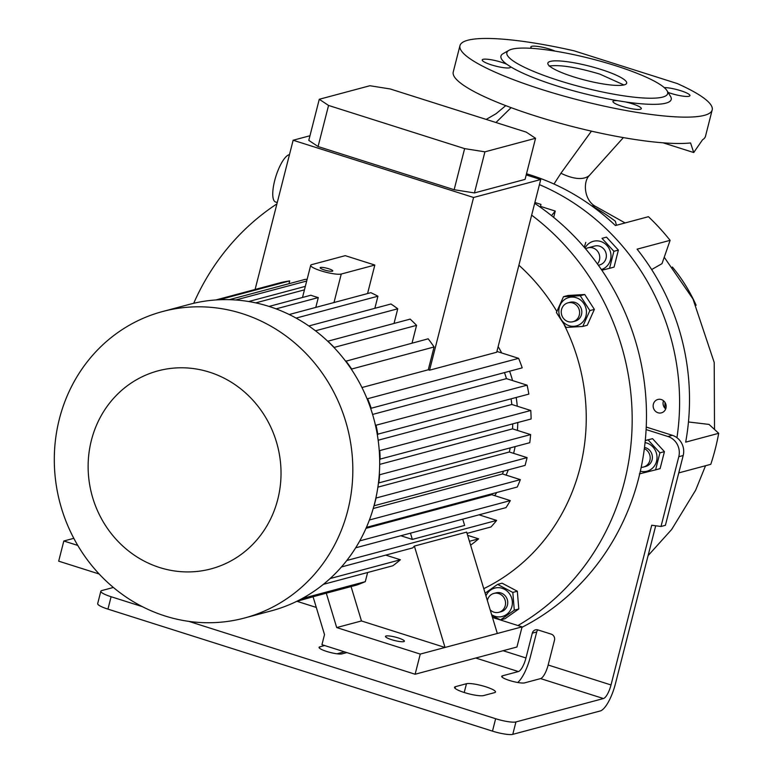 <?xml version="1.0" encoding="UTF-8"?>
<svg xmlns="http://www.w3.org/2000/svg" width="773" height="773" viewBox="0 0 773 773"><rect width="100%" height="100%" fill="white"/><g stroke="black" fill="none" stroke-linecap="round" stroke-linejoin="round"><path stroke-width="1.16" d="M653.369 404.163A6.918 6.474 -105 0 0 661.446 412.84A6.918 6.474 -105 0 0 664.22 401.409A6.918 6.474 -105 0 0 653.369 404.163M672.355 435.325A16.272 15.238 75 0 1 676.945 437.702A16.272 15.238 75 0 1 683.187 455.529L678.791 456.708A16.272 15.238 -105 0 0 667.949 436.503L672.355 435.325L646.228 427.044M539.428 184.631A227.764 213.338 75 0 1 676.945 437.702M553.661 217.377L555.265 211.077L540.472 206.381L540.974 204.41L534.877 202.478M678.762 472.892L710.793 464.322A227.764 213.338 -105 0 0 718.697 433.305L709.034 424.416L688.463 421.971M651.649 269.555L662.007 263.651L670.114 240.335L637.087 249.167A227.764 213.338 75 0 1 685.67 442.146L718.697 433.305M670.114 240.335A227.764 213.338 -105 0 0 648.441 216.701L615.424 225.532A227.764 213.338 75 0 0 530.52 175.017A227.764 213.338 75 0 0 526.51 173.79M663.514 400.752A6.918 6.474 -105 0 0 665.698 408.917M613.888 251.302L602.003 238.335L606.505 237.137L618.39 250.094L614.052 267.11L609.549 268.308L613.888 251.302L618.39 250.094M601.384 269.545A14.687 13.75 -105 0 0 610.979 255.602A14.687 13.75 -105 0 0 600.737 241.485A14.687 13.75 -105 0 0 585.006 248.133M601.858 270.241L609.549 268.308M602.003 238.335L606.505 237.137M585.779 242.384L584.262 247.263M598.389 265.265L599.684 264.917A9.759 9.141 -105 0 0 606.042 258.298A9.759 9.141 -105 0 0 603.607 248.78A9.759 9.141 -105 0 0 594.64 246.056L588.04 247.824A9.759 9.141 75 0 1 596.998 250.549A9.759 9.141 75 0 1 599.433 260.066A9.759 9.141 75 0 1 597.432 263.931M585.644 248.877A9.759 9.141 75 0 1 588.04 247.824M664.983 402.395A201.734 188.96 75 0 1 664.809 408.047M511.108 107.66L495.947 122.511M459.964 45.646L453.239 72.015A130.154 23.403 14.3 0 0 535.331 115.931A130.154 23.403 14.3 0 0 690.569 142.947L693.71 152.532L702.58 139.739A130.154 23.403 14.3 0 0 705.478 136.299L712.194 109.94A130.154 23.403 14.3 0 0 677.283 83.561L574.126 50.834A130.154 23.403 14.3 0 0 459.964 45.646A130.154 23.403 14.3 0 0 542.047 89.571A130.154 23.403 14.3 0 0 712.194 109.94M555.149 51.134A14.639 2.638 14.3 0 0 549.99 49.221A14.639 2.638 14.3 0 0 530.848 46.931A14.639 2.638 14.3 0 0 531.901 48.351M506.885 64.314A14.639 2.638 14.3 0 0 483.077 59.337A14.639 2.638 14.3 0 0 482.197 59.946A14.639 2.638 14.3 0 0 493.551 65.521A14.639 2.638 14.3 0 0 509.697 67.782A14.639 2.638 14.3 0 0 510.576 67.183A14.639 2.638 14.3 0 0 510.489 66.71L506.885 64.314A87.851 15.798 14.3 0 1 503.097 53.666L508.895 50.351A82.972 14.919 14.3 0 0 559.198 80.653A82.972 14.919 14.3 0 0 666.983 90.644A82.972 14.919 14.3 0 0 615.337 65.637A82.972 14.919 14.3 0 0 508.895 50.351M617.55 100.674A14.639 2.638 14.3 0 0 612.931 101.418A14.639 2.638 14.3 0 0 622.168 106.365A14.639 2.638 14.3 0 0 641.31 108.655A14.639 2.638 14.3 0 0 632.072 103.708A14.639 2.638 14.3 0 0 625.434 101.93L617.55 100.674A87.851 15.798 14.3 0 1 556.357 85.745A87.851 15.798 14.3 0 1 510.489 66.71M625.434 101.93A87.851 15.798 14.3 0 0 670.481 96.325L666.983 90.644M668.075 92.412A14.639 2.638 14.3 0 0 689.081 96.248A14.639 2.638 14.3 0 0 689.951 95.639A14.639 2.638 14.3 0 0 680.443 90.615A14.639 2.638 14.3 0 0 664.249 87.6M553.98 184.022L560.918 173.258L591.442 131.149M591.538 205.753A201.734 188.96 75 0 1 615.366 221.252L616.439 225.262M672.375 267.023A158.62 148.571 75 0 1 696.135 305.267M573.508 76.827A40.669 7.315 14.3 0 0 626.671 83.184A40.669 7.315 14.3 0 0 601.027 69.464A40.669 7.315 14.3 0 0 547.854 63.096A40.669 7.315 14.3 0 0 573.508 76.827M549.101 66.063C559.652 64.526 576.561 67.203 599.838 74.111L623.898 84.953M534.665 203.309A244.026 228.576 75 0 1 646.363 423.353A244.026 228.576 75 0 1 521.968 627.318M193.704 303.287A244.026 228.576 75 0 1 276.918 203.879M531.65 215.155A244.026 228.576 75 0 1 517.949 625.541M518.886 265.207A195.221 182.863 75 0 1 556.831 311.413M564.358 325.162A195.221 182.863 75 0 1 483.763 588.659M497.59 584.407L502.092 583.2L517.321 591.219L518.799 608.969L505.049 618.69L500.537 619.898L514.287 610.177L512.818 592.427L497.59 584.407L485.125 593.162M498.15 346.555A135.033 126.482 75 0 1 501.696 352.971M509.61 371.224A135.033 126.482 75 0 1 512.557 380.567M516.2 397.496A135.033 126.482 75 0 1 517.263 406.202M517.804 422.541A135.033 126.482 75 0 1 517.388 430.397M515.127 446.62A135.033 126.482 75 0 1 513.61 453.345M508.296 469.878A135.033 126.482 75 0 1 506.102 475.115M496.759 492.507A135.033 126.482 75 0 1 494.691 495.638M589.867 310.582L580.223 295.711L584.726 294.503L594.369 309.384L587.277 325.24L582.774 326.448L589.867 310.582L594.369 309.384M566.802 324.747A14.687 13.75 -105 0 0 585.161 318.302A14.687 13.75 -105 0 0 578.465 298.649A14.687 13.75 -105 0 0 560.106 305.103A14.687 13.75 -105 0 0 566.802 324.747M580.223 295.711L563.488 296.687L556.405 312.543L566.049 327.423L582.774 326.448M563.488 296.687L568 295.479L584.726 294.503M567.913 302.861L570.116 302.272A9.759 9.141 75 0 1 575.006 302.398A9.759 9.141 75 0 1 581.818 311.934A9.759 9.141 75 0 1 575.16 321.133L572.957 321.723A9.759 9.141 -105 0 0 579.615 312.524A9.759 9.141 -105 0 0 572.803 302.987A9.759 9.141 -105 0 0 567.913 302.861A9.759 9.141 -105 0 0 561.246 312.05A9.759 9.141 -105 0 0 568.058 321.597A9.759 9.141 -105 0 0 572.957 321.723M496.904 351.444L518.625 358.334L367.619 398.723A156.175 146.29 -105 0 1 371.204 408.241L370.547 408.038M371.204 408.241L522.2 367.851A156.175 146.29 -105 0 0 518.625 358.334M504.479 372.596A136.657 127.999 75 0 1 506.46 378.635L527.089 385.176L375.475 425.363M377.263 434.31L528.848 394.114A156.175 146.29 -105 0 0 527.089 385.176M511.079 398.868A136.657 127.999 75 0 1 511.832 404.482L530.771 410.492L379.253 450.717M379.649 459.22L531.119 418.985A156.175 146.29 -105 0 0 530.771 410.492M512.741 423.894A136.657 127.999 75 0 1 512.547 428.86L530.616 434.59L379.243 474.864M378.451 482.99L529.766 442.697A156.175 146.29 -105 0 0 530.616 434.59M510.19 447.934A136.657 127.999 75 0 1 509.339 451.992L527.099 457.626L525.118 465.375L374.122 505.764L376.093 498.015L527.099 457.626M503.561 471.144A136.657 127.999 75 0 1 502.45 473.955L520.355 479.637A156.175 146.29 -105 0 1 517.253 487.029L366.412 527.379M492.401 493.676A136.657 127.999 75 0 1 491.754 494.71L510.315 500.595A156.175 146.29 -105 0 1 506.015 507.61L355.657 547.825M467.037 533.38L490.942 526.983A156.175 146.29 -105 0 0 496.653 520.413L479.047 514.828M470.544 544.975L471.086 544.83A156.175 146.29 -105 0 0 478.622 538.839L467.636 535.351M365.987 528.346L491.754 494.71M373.214 508.518L502.45 473.955M377.881 487.154L509.339 451.992M512.547 428.86L379.678 464.399M511.832 404.482L378.171 440.233M506.46 378.635L372.596 414.434M374.828 265.052L345.251 255.66L311.674 264.646A16.272 2.928 14.3 0 0 310.698 265.323A16.272 2.928 14.3 0 0 320.959 270.811A16.272 2.928 14.3 0 0 341.26 274.029L374.828 265.052L367.562 293.556M374.847 308.311L377.929 296.204A156.175 146.29 -105 0 0 370.837 292.677L289.228 314.514M394.027 323.423L397.757 308.785A156.175 146.29 -105 0 0 390.983 303.992L308.842 325.964M412.038 343.125L416.56 325.365A156.175 146.29 -105 0 0 410.163 319.114L327.742 341.241M361.967 387.524L428.271 369.784L434.088 346.98A156.175 146.29 -105 0 0 428.174 338.806L345.676 361.252M428.271 369.784L429.556 370.19L473.578 197.482L293.141 140.242L255.1 289.469M219.136 299.769L289.701 280.889A156.175 146.29 -105 0 0 281.314 282.464L215.899 299.953M289.701 280.889L288.986 283.71M307.132 279.324A156.175 146.29 -105 0 0 305.122 279.391L229.301 299.673M429.556 370.19L496.71 352.237L540.733 179.529L473.578 197.482M540.733 179.529L526.22 174.92M309.973 135.739L293.141 140.242M289.469 154.629A24.813 7.459 107.6 0 0 274.686 180.602A24.813 7.459 107.6 0 0 275.575 202.004L277.265 202.536M315.79 307.403L318.302 297.576A16.272 2.928 -165.7 0 1 314.427 296.446A16.272 2.928 -165.7 0 1 310.901 295.228L269.052 306.427M276.096 308.862L318.302 297.576M377.929 296.204L296.107 318.089M397.757 308.785L315.471 330.786M416.56 325.365L334.158 347.406A156.175 146.29 -105 0 0 327.762 341.154M434.088 346.98L351.686 369.021A156.175 146.29 -105 0 0 345.773 360.846M351.551 369.533L351.686 369.021M255.737 302.871L304.446 289.846M305.335 286.377L248.693 301.528M235.765 299.992L306.697 281.024M492.469 617.453L522.084 626.855L497.319 633.474L466.65 532.104L414.367 546.086A156.175 146.29 75 0 1 412.714 547.902L341.434 566.967M385.746 555.12L400.385 559.758A156.175 146.29 75 0 1 392.858 565.759L323.375 584.34M330.09 578.562L400.385 559.758M315.5 596.08L296.542 601.423M297.75 600.824L356.411 585.142A156.175 146.29 75 0 0 365.291 581.663L302.088 598.563M365.291 581.663L367.619 572.503M497.319 633.474L445.026 647.465L361.464 620.951L351.068 586.572M326.293 593.191L336.699 627.57L420.261 654.084L415.12 674.24L321.945 644.682L324.515 634.604L313.133 596.988M361.464 620.951L336.699 627.57M414.367 546.086L445.026 647.465L420.261 654.084M398.23 637.928A9.759 1.759 14.3 0 0 385.466 636.392A9.759 1.759 14.3 0 0 391.631 639.686A9.759 1.759 14.3 0 0 404.385 641.213A9.759 1.759 14.3 0 0 398.23 637.928M522.084 626.855L516.944 647.011L415.12 674.24M73.812 538.327L63.821 541.003L58.68 561.159L99.166 574.001M77.783 545.429L63.821 541.003M162.581 311.538L189.433 304.359A158.62 148.571 75 0 1 268.956 306.398A158.62 148.571 75 0 1 379.678 461.413A158.62 148.571 75 0 1 271.4 610.825L244.548 618.004A158.62 148.571 75 0 1 165.026 615.975A158.62 148.571 75 0 1 54.303 460.959A158.62 148.571 75 0 1 162.581 311.538A158.62 148.571 75 0 1 242.104 313.577A158.62 148.571 75 0 1 352.826 468.593A158.62 148.571 75 0 1 244.548 618.004M209.483 372.161A102.49 95.997 75 0 1 277.758 499.416A102.49 95.997 75 0 1 159.673 567.546A102.49 95.997 75 0 1 91.398 440.291A102.49 95.997 75 0 1 209.483 372.161M366.953 398.51L367.619 398.723M369.397 520.007L520.355 479.637M359.764 540.868L510.315 500.595M400.81 535.747L412.347 539.409L464.631 525.418L462.747 519.185M346.787 560.493L496.653 520.413M469.433 541.293L478.622 538.839M378.77 483.086A156.175 146.29 -105 0 0 379.62 474.98M380.123 459.365A156.175 146.29 -105 0 0 379.765 450.881M377.842 434.503A156.175 146.29 -105 0 0 376.093 425.565M410.453 533.167L412.347 539.409M319.268 99.282L308.794 140.377L318.08 146.541L454.147 189.714L474.438 192.931L525.08 179.384L535.554 138.29L526.268 132.125L390.201 88.963L369.9 85.735L319.268 99.282L328.554 105.447L464.621 148.619L484.922 151.837L535.554 138.29M318.08 146.541L328.554 105.447M454.147 189.714L464.621 148.619M474.438 192.931L484.922 151.837M324.264 269.922A6.503 1.169 14.3 0 0 332.767 270.946A6.503 1.169 14.3 0 0 328.67 268.753A6.503 1.169 14.3 0 0 320.157 267.729A6.503 1.169 14.3 0 0 324.264 269.922M555.265 211.077L551.516 215.638M540.472 206.381L539.989 206.971M491.628 614.69A14.687 13.75 -105 0 0 511.088 608.882A14.687 13.75 -105 0 0 504.402 589.239A14.687 13.75 -105 0 0 486.043 595.683A14.687 13.75 -105 0 0 485.946 595.896M491.928 615.656L500.537 619.898M493.841 593.442L496.044 592.852A9.759 9.141 75 0 1 505.001 595.577A9.759 9.141 75 0 1 507.436 605.104A9.759 9.141 75 0 1 501.088 611.714L498.885 612.303A9.759 9.141 -105 0 0 505.242 605.694A9.759 9.141 -105 0 0 502.808 596.167A9.759 9.141 -105 0 0 493.841 593.442A9.759 9.141 -105 0 0 487.492 600.061A9.759 9.141 -105 0 0 487.367 600.592M490.159 609.829A9.759 9.141 -105 0 0 498.885 612.303M512.818 592.427L517.321 591.219M514.287 610.177L518.799 608.969M683.187 455.529L665.398 525.311L661.002 526.49L651.726 525.225L611.018 684.955A13.015 3.913 -72.4 0 1 603.452 698.541L515.939 721.943L512.779 734.35L600.292 710.947A26.031 7.827 -72.4 0 0 615.424 683.776L655.697 525.766M678.791 456.708L661.002 526.49M346.845 652.586L341.985 653.881A12.204 2.193 -165.7 0 1 326.766 651.465A12.204 2.193 -165.7 0 1 319.065 647.349A12.204 2.193 -165.7 0 1 319.8 646.846L324.66 645.542M344.429 651.813L336.999 653.803M667.949 436.503L646.102 429.575M512.779 734.35A16.272 2.928 -165.7 0 1 492.478 731.132L107.94 609.124A16.272 2.928 -165.7 0 1 97.678 603.636L100.838 591.229A16.272 2.928 14.3 0 0 111.099 596.727L107.94 609.124M492.478 731.132L495.648 718.726A16.272 2.928 14.3 0 0 515.939 721.943M495.648 718.726L188.796 621.376M142.261 606.612L111.099 596.727M113.38 587.461L101.814 590.562A16.272 2.928 14.3 0 0 100.838 591.229M525.969 657.968A13.015 3.913 -72.4 0 1 518.403 671.553L502.45 675.824A12.204 2.193 14.3 0 0 501.716 676.327A12.204 2.193 14.3 0 0 511.175 680.984A12.204 2.193 14.3 0 0 524.635 682.868L540.588 678.597A13.015 3.913 107.6 0 0 548.154 665.012L554.483 640.199A4.88 4.57 75 0 0 551.236 634.14L537.921 629.918A4.88 4.57 75 0 0 532.297 633.164L525.969 657.968L503.097 650.711M537.844 629.889A4.88 4.57 -105 0 0 536.704 631.985L530.375 656.799A26.031 7.827 -72.4 0 1 517.755 682.491M645.281 440.475L652.547 438.668L664.432 451.635L660.094 468.641L655.591 469.849L659.92 452.833L648.045 439.876L645.271 440.571M639.368 473.897L655.591 469.849M640.353 471.221A14.687 13.75 -105 0 0 656.644 460.882A14.687 13.75 -105 0 0 646.769 443.026A14.687 13.75 -105 0 0 645.059 442.6M645.59 466.486A9.759 9.141 -105 0 0 645.726 466.448A9.759 9.141 -105 0 0 652.373 456.669A9.759 9.141 -105 0 0 644.498 447.441M644.344 448.669A9.759 9.141 75 0 1 650.18 458.379A9.759 9.141 75 0 1 643.523 467.037A9.759 9.141 75 0 1 643.387 467.076A9.759 9.141 75 0 1 641.194 467.327M648.045 439.876L652.547 438.668M659.92 452.833L664.432 451.635M494.565 692.637A15.46 2.783 14.3 0 0 495.493 691.999A15.46 2.783 14.3 0 0 485.744 686.782A15.46 2.783 14.3 0 0 466.467 683.719L455.461 686.666A15.46 2.783 14.3 0 0 454.534 687.303A15.46 2.783 14.3 0 0 466.515 693.188A15.46 2.783 14.3 0 0 483.56 695.584L494.565 692.637M623.376 137.604L589.287 175.558A113.554 36.718 51.1 0 1 584.504 177.945A113.554 36.718 -128.9 0 1 560.918 173.258M591.703 205.85A113.554 31.5 -65.5 0 1 596.012 206.662L625.106 222.943M333.994 302.533L341.26 274.029M319.471 648.141L319.8 646.846M518.403 671.553L475.762 658.026M611.018 684.955L548.154 665.012M603.452 698.541L540.588 678.597M536.704 631.985L532.297 633.164M502.45 675.824L502.112 677.129M455.461 686.666L455.036 688.308M466.467 683.719L464.225 692.502M316.292 607.433L296.987 601.307M505.755 105.64L496.111 113.689L486.198 119.419M664.239 257.245L692.946 298.919L714.213 362.489L714.513 429.459M705.546 465.723L695.652 490.169L671.679 529.457L648.083 555.623M589.287 175.558C582.639 182.099 584.272 200.922 596.012 206.662M693.71 152.532L663.108 142.821M302.504 297.47L310.698 265.323M643.523 467.037L645.726 466.448"/></g></svg>
